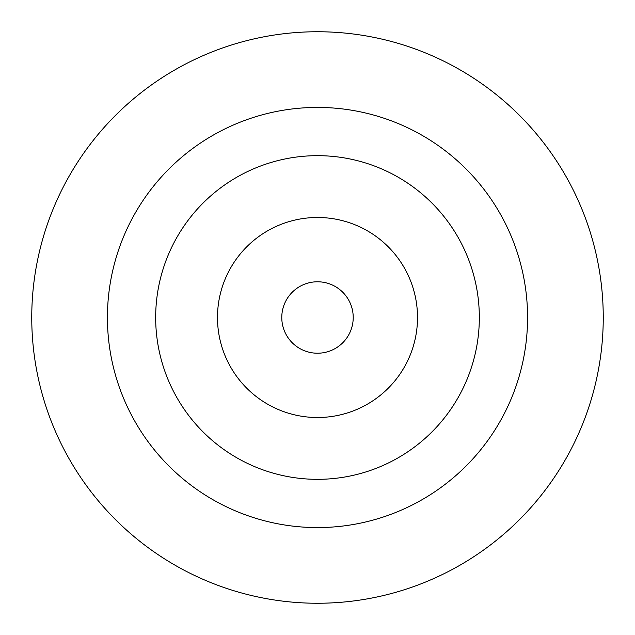 <?xml version="1.0" encoding="UTF-8"?>
<svg xmlns="http://www.w3.org/2000/svg" width="635" height="635" viewBox="0 0 635 635"><rect width="100%" height="100%" fill="white"/><g stroke="black" fill="none" stroke-linecap="round" stroke-linejoin="round"><path stroke-width="0.48" stroke-dasharray="3.17 2.38" d="M317.5 281.781A35.719 35.719 0 0 0 281.781 317.5A35.719 35.719 0 0 0 317.5 353.219A35.719 35.719 0 0 0 353.219 317.5A35.719 35.719 0 0 0 317.5 281.781M317.5 217.487A100.012 100.012 0 0 0 217.487 317.5A100.012 100.012 0 0 0 317.5 417.512A100.012 100.012 0 0 0 417.512 317.5A100.012 100.012 0 0 0 317.5 217.487"/><path stroke-width="0.95" d="M317.5 603.25A285.75 285.75 0 0 0 603.25 317.5A285.75 285.75 0 0 0 317.5 31.75A285.75 285.75 0 0 0 31.75 317.5A285.75 285.75 0 0 0 317.5 603.25M317.5 281.781A35.719 35.719 0 0 0 281.781 317.5A35.719 35.719 0 0 0 317.5 353.219A35.719 35.719 0 0 0 353.219 317.5A35.719 35.719 0 0 0 317.5 281.781M317.5 217.487A100.012 100.012 0 0 0 217.487 317.5A100.012 100.012 0 0 0 317.5 417.512A100.012 100.012 0 0 0 417.512 317.5A100.012 100.012 0 0 0 317.5 217.487M317.5 527.574A210.074 210.074 0 0 0 527.574 317.5A210.074 210.074 0 0 0 317.5 107.426A210.074 210.074 0 0 0 107.426 317.5A210.074 210.074 0 0 0 317.5 527.574M317.5 479.33A161.83 161.83 0 0 0 479.33 317.5A161.83 161.83 0 0 0 317.5 155.67A161.83 161.83 0 0 0 155.67 317.5A161.83 161.83 0 0 0 317.5 479.33"/></g></svg>
